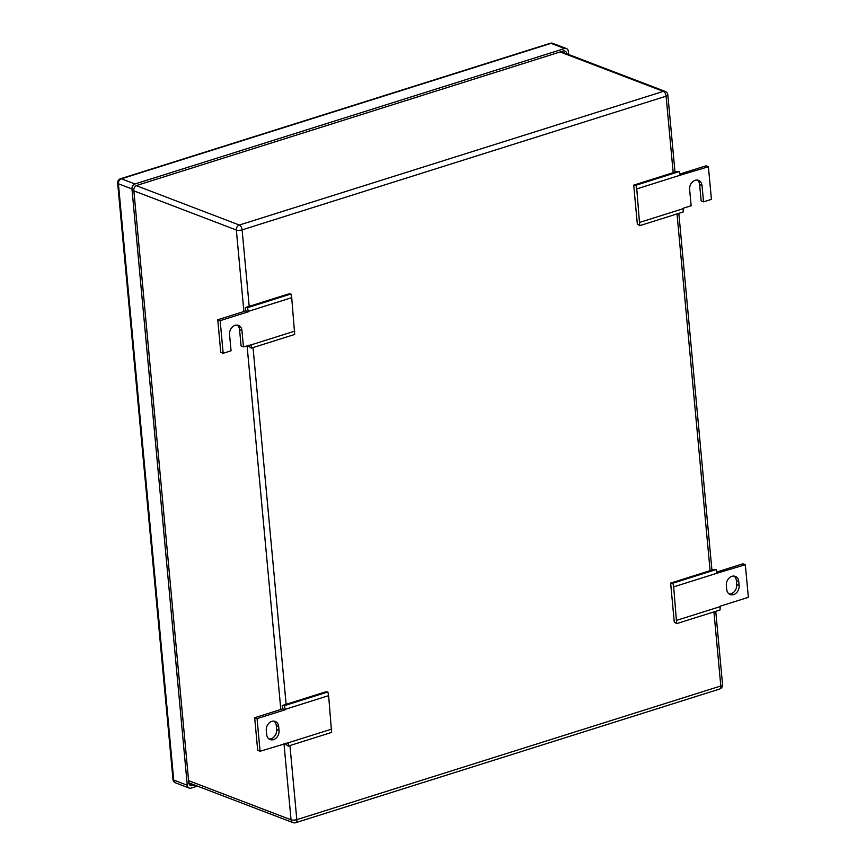 <?xml version="1.0" encoding="UTF-8"?>
<svg xmlns="http://www.w3.org/2000/svg" width="866" height="866" viewBox="0 0 866 866"><rect width="100%" height="100%" fill="white"/><g stroke="black" fill="none" stroke-linecap="round" stroke-linejoin="round"><path stroke-width="1.3" d="M639.736 225.669L636.759 188.907L635.99 185.227L633.717 185.129L637.322 223.969L639.736 225.669L683.155 211.986L683.242 208.241L691.133 205.751L689.617 189.448A7.621 6.008 110.9 0 1 692.237 182.163A7.621 6.008 110.9 0 1 698.548 180.366A7.621 6.008 110.9 0 1 702.023 185.53L703.538 201.843L701.146 200.934L699.631 184.62A7.621 6.008 110.9 0 0 697.282 180.074M636.759 188.907L680.178 175.213L679.399 171.533L677.136 171.446L633.717 185.129M635.99 185.227L679.399 171.533M679.929 174.044L706.017 165.817L708.399 166.737L680.178 175.213M639.866 222.335L683.274 208.652M708.399 166.737L711.43 199.353L703.538 201.843M245.251 307.592L245.944 310.862L248.336 311.771L247.524 307.69L245.251 307.592L288.67 293.91L290.933 293.996L291.712 297.677L294.689 334.449L251.27 348.132L248.856 346.443L248.91 345.166M294.808 331.115L251.4 344.798L251.27 348.132M237.219 325.107A7.621 6.008 110.9 0 1 239.568 329.654L241.073 345.967L243.465 346.887L251.4 344.798M291.712 297.677L248.293 311.37M290.933 293.996L247.524 307.69M217.756 319.749L220.148 320.658L223.168 353.285L220.776 352.365L217.756 319.749L245.944 310.862M220.148 320.658L248.336 311.771M223.168 353.285L231.06 350.795L229.555 334.482A7.621 6.008 110.9 0 1 232.164 327.196A7.621 6.008 110.9 0 1 238.475 325.4A7.621 6.008 110.9 0 1 241.96 330.574L243.465 346.887M282.175 705.563L282.857 708.832L285.25 709.741L284.438 705.66L282.175 705.563L325.584 691.88L327.857 691.966L328.625 695.647L331.602 732.42L288.194 746.102L285.78 744.414L285.823 743.136M331.732 729.085L288.313 742.768L288.194 746.102M282.857 708.832L254.669 717.719L257.7 750.335L260.092 751.255L288.313 742.768M328.625 695.647L285.217 709.341M327.857 691.966L284.438 705.66M254.669 717.719L257.061 718.628L285.25 709.741M260.092 751.255L257.061 718.628M266.652 734.411L266.284 730.493A7.621 6.008 110.9 0 1 268.904 723.207A7.621 6.008 110.9 0 1 275.215 721.421A7.621 6.008 110.9 0 1 278.69 726.585L279.058 730.503A7.621 6.008 110.9 0 1 276.438 737.789A7.621 6.008 110.9 0 1 270.127 739.575A7.621 6.008 110.9 0 1 266.652 734.411M269.001 738.958A7.621 6.008 110.9 0 0 276.665 729.583L276.297 725.676A7.621 6.008 110.9 0 0 273.959 721.129M676.66 623.639L673.683 586.877L672.904 583.197L670.641 583.099L674.246 621.94L676.66 623.639L720.068 609.956L720.155 606.211L748.354 597.323L745.323 564.708L742.931 563.788L716.842 572.015M673.683 586.877L717.091 573.184L716.323 569.503L714.049 569.417L670.641 583.099M672.904 583.197L716.323 569.503M745.323 564.708L717.091 573.184M676.779 620.305L720.198 606.622M738.763 581.551L739.12 585.459A7.621 6.008 110.9 0 1 736.511 592.745A7.621 6.008 110.9 0 1 730.2 594.541A7.621 6.008 110.9 0 1 726.715 589.367L726.357 585.459A7.621 6.008 110.9 0 1 728.966 578.174A7.621 6.008 110.9 0 1 735.277 576.377A7.621 6.008 110.9 0 1 738.763 581.551L736.371 580.631L736.728 584.55L739.12 585.459M729.064 593.914A7.621 6.008 110.9 0 0 736.728 584.55M736.371 580.631A7.621 6.008 110.9 0 0 734.022 576.085M568.637 54.515L568.356 51.375A4.157 3.28 -69.1 0 0 566.451 48.561A4.157 3.28 -69.1 0 0 564.61 48.528L134.988 183.971L121.424 178.797A4.157 2.176 -107.5 0 0 120.547 178.742A4.157 4.157 0 0 0 117.646 183.094A4.157 1.353 -5.3 0 0 118.415 183.776A4.157 3.28 -69.1 0 1 121.424 178.797L551.047 43.354A4.157 2.176 -107.5 0 0 550.17 43.3L120.547 178.742M134.988 183.971A4.157 3.28 -69.1 0 0 131.968 188.95L187.283 785.256A4.157 3.28 -69.1 0 0 189.178 788.071A4.157 3.28 -69.1 0 0 191.029 788.103L197.383 786.101M194.493 784.997L192.533 785.614A4.157 3.28 -69.1 0 1 190.693 785.581A4.157 3.28 -69.1 0 1 188.788 782.767L133.84 190.379A4.157 3.28 -69.1 0 1 136.86 185.4L563.095 51.018A4.157 3.28 -69.1 0 1 564.946 51.051A4.157 3.28 -69.1 0 1 566.84 53.822M699.631 184.62L702.023 185.53M239.568 329.654L241.96 330.574M276.297 725.676L278.69 726.585M276.665 729.583L279.058 730.503M188.799 782.81L292.946 822.613A4.157 3.28 -69.1 0 1 291.041 819.799L188.593 780.645M713.93 611.894L720.804 685.98L296.822 819.647A4.157 1.353 -5.3 0 1 291.041 819.799L283.983 743.721M280.811 709.481L247.07 345.75M243.898 311.5L236.331 230.02L133.884 190.866M249.202 306.348L242.112 229.869A4.157 2.176 -107.5 0 0 239.352 225.041A4.157 3.28 110.9 0 0 236.331 230.02A4.157 1.353 174.7 0 0 242.112 229.869L666.095 96.202A4.157 2.176 -107.5 0 0 663.334 91.374L239.352 225.041L136.265 185.638M673.185 172.691L666.095 96.202A4.157 1.353 -5.3 0 0 667.838 94.903A4.157 4.157 0 0 0 665.185 91.406A4.157 3.28 -69.1 0 0 663.334 91.374L560.161 51.949M292.946 822.613A4.157 4.157 0 0 0 295.674 822.7A4.157 2.176 -107.5 0 0 296.822 819.647L289.948 745.55M286.126 704.318L253.024 347.58M677.017 213.924L710.109 570.662M719.668 689.033A4.157 2.176 -107.5 0 0 720.804 685.98A4.157 1.353 174.7 0 0 722.558 684.692A4.157 4.157 0 0 1 719.668 689.033L295.674 822.7M117.646 183.094L172.973 779.389A4.157 1.353 -5.3 0 0 173.73 780.071L118.415 183.776L131.968 188.95M564.61 48.528L551.047 43.354A4.157 3.28 -69.1 0 1 552.898 43.387A4.157 4.157 0 0 0 550.17 43.3M187.283 785.256L173.73 780.071A4.157 3.28 -69.1 0 0 175.625 782.896L189.178 788.071M192.533 785.614L189.297 784.369M665.185 91.406L561.136 51.635M667.838 94.903L675.004 172.118M678.825 213.35L711.928 570.088M715.749 611.32L722.558 684.692M566.451 48.561L552.898 43.387M172.973 779.389A4.157 4.157 0 0 0 175.625 782.896"/></g></svg>

